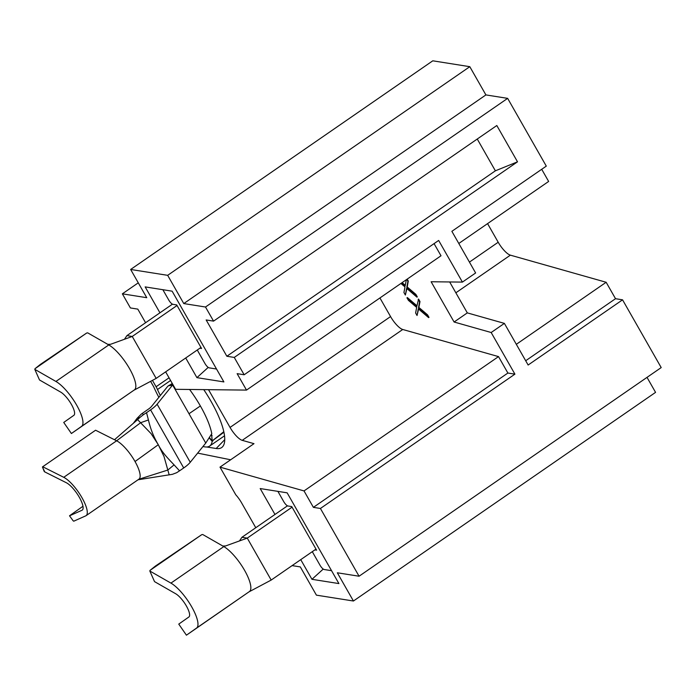 <?xml version="1.0" encoding="UTF-8"?>
<svg xmlns="http://www.w3.org/2000/svg" width="696" height="696" viewBox="0 0 696 696"><rect width="100%" height="100%" fill="white"/><g stroke="black" fill="none" stroke-linecap="round" stroke-linejoin="round"><path stroke-width="1.04" d="M165.648 371.847L175.609 389.316L246.506 390.091L237.127 373.656L244.157 374.77L234.265 357.431L226.861 356.256L206.155 319.951L213.559 321.126L205.503 307.014L183.77 303.569L167.666 275.329L130.648 269.465L146.752 297.697L122.357 293.825L130.404 307.945L137.808 309.12L145.577 322.726M208.217 367.401L196.924 377.65L185.719 357.988M159.941 312.808L145.168 286.9L172.121 291.172L223.886 381.921L196.924 377.65M313.391 507.358L304.022 490.924L498.519 356.604L507.889 373.039L313.391 507.358L320.421 508.472L514.918 374.152L507.889 373.039M255.771 527.725L241.538 502.773A14.433 4.341 55.4 0 0 235.779 494.795L219.997 467.138L304.022 490.924M292.111 565.613L300.307 566.909L316.41 595.15L353.429 601.013L337.325 572.782L359.066 576.227L320.421 508.472M323.24 569.067L311.956 579.307L338.909 583.579L287.152 492.838L260.191 488.557L274.972 514.466M311.956 579.307L300.742 559.654M244.157 374.77L438.654 240.451L462.405 282.098L431.129 281.758L454.097 322.013L491.167 332.514L514.918 374.152M246.506 390.091L441.003 255.771L434.069 243.617M359.066 576.227L661.2 367.584L622.555 299.828L615.525 298.706L606.155 282.272L510.377 255.154L455.863 292.807M449.668 281.958L467.312 312.887L504.382 323.388L528.133 365.026L622.555 299.828M504.382 323.388L491.167 332.514M379.929 297.949L390.56 316.576A14.433 4.341 -124.6 0 0 402.74 329.486L242.234 440.333L253.988 443.665L219.997 467.138M197.708 453.035A14.433 4.341 -124.6 0 0 198.49 453.279L230.654 459.778M353.429 601.013L655.562 392.37L647.019 377.38M205.503 307.014L507.645 98.362L546.29 166.126L451.869 231.324L475.629 272.971L462.405 282.098M234.265 357.431L517.511 161.82L496.813 125.524L213.559 321.126M507.645 98.362L485.904 94.917L469.8 66.686L432.781 60.813L130.648 269.465M183.77 303.569L485.904 94.917M167.666 275.329L469.8 66.686M122.357 293.825L138.269 282.837M458.803 243.478L548.639 181.447L541.706 169.285M469.435 262.105L498.197 242.243L487.565 223.616M498.197 242.243A14.433 4.341 -124.6 0 0 510.377 255.154M203.754 389.621A60.639 18.235 55.4 0 1 222.52 446.823A60.639 18.235 55.4 0 1 216.169 448.494L206.729 446.997M242.234 440.333A14.433 4.341 55.4 0 1 230.045 427.422L390.56 316.576M208.522 389.673L230.045 427.422M517.511 161.82L495.378 170.816L226.861 356.256M477.247 139.026L495.378 170.816M402.74 329.486L498.519 356.604M406.908 288.57L405.368 295.034L403.941 292.52L404.985 286.926L400.922 283.455M402.131 282.62L405.281 285.316M407.186 279.131L408.3 281.088L407.204 286.961L415.886 294.382L417.313 296.887L416.939 297.149L406.621 288.327L405.368 295.034M418.583 309.041L417.052 315.505L415.616 313L416.66 307.406L408.395 300.333L406.96 297.827L407.343 297.566L416.965 305.788M406.96 297.827L416.869 306.292L418.557 299.054L419.984 301.568L418.888 307.432L427.561 314.853L428.997 317.359L428.614 317.62L418.296 308.798L417.052 315.505M516.319 344.311L606.155 282.272M467.312 312.887L454.097 322.013M525.697 360.745L615.525 298.706M418.174 299.315L419.601 301.829L418.505 307.693L427.187 315.114L427.561 314.853M427.187 315.114L428.614 317.62M406.812 279.392L407.926 281.349L406.829 287.222L415.503 294.643L415.886 294.382M415.503 294.643L416.939 297.149M401.757 282.88L405.194 285.821L406.334 279.722M69.522 515.779L73.158 520.826L69.522 515.779L82.972 506.262M44.762 471.905A4.811 2.21 154.8 0 1 44.187 471.349L42.43 466.964L44.762 471.905L66.303 482.72A16.843 5.063 55.4 0 1 79.1 496.909A16.843 5.063 55.4 0 1 82.25 510.116A16.843 5.063 55.4 0 1 82.006 510.255L69.757 515.719M211.61 434.73L212.219 440.89L223.816 431.677M212.106 435.661L211.045 434.826M209.322 437.497L212.219 440.89M202.919 446.571L204.894 446.884A52.452 15.773 55.4 0 0 209.626 446.084L224.538 435.792M150.588 381.338L153.781 386.933A51.495 15.486 -124.6 0 0 158.871 397.32M160.341 395.493A44.753 13.459 55.4 0 1 157.487 389.516A11.554 3.471 -124.6 0 0 156.087 386.75L152.441 380.364M172.939 384.627L157.122 404.202L190.252 462.283L205.746 443.065L211.784 433.669A52.452 15.773 -124.6 0 0 200.37 405.959A52.452 15.773 -124.6 0 0 189.59 389.473M212.689 440.568L223.929 432.216M209.148 437.775L212.158 441.36L212.915 440.838M212.158 441.36A52.452 15.773 55.4 0 1 209.626 446.084M200.37 405.959L189.007 413.728L172.617 384.992M205.746 443.065L189.007 413.728M172.451 385.192L168.389 385.784L172.338 383.574M171.181 384.053L172.782 384.81M190.252 462.283A16.365 4.298 150.3 0 1 183.709 467.956L150.58 409.883L146.534 412.676L148.431 419.958C150.475 428.901 153.764 437.158 158.288 444.718L151.11 433.669L137.59 419.618L139.939 417.443L137.069 418.34L141.401 413.998L148.579 409.013A7.221 1.897 150.3 0 0 151.458 406.507L167.205 386.985A7.221 1.897 -29.7 0 1 168.389 385.784M169.189 474.898L164.004 456.48L158.288 444.718C162.281 452.783 167.997 458.429 174.087 464.876L179.551 470.827L176.68 472.697L172.391 474.324L138.043 479.779M183.709 467.956L179.551 470.827M142.054 413.52L143.541 414.607L146.534 412.676M150.58 409.883A16.365 4.298 -29.7 0 0 157.122 404.202M137.59 419.618L114.501 439.733L116.624 440.794A23.577 7.091 55.4 0 1 135.033 461.526A23.577 7.091 55.4 0 1 138.956 479.144L86.087 515.658A23.577 7.091 -124.6 0 0 81.667 497.179A23.577 7.091 -124.6 0 0 63.745 477.308L42.708 466.738L95.587 430.224L114.501 439.733M137.069 418.34L133.354 423.307M73.158 520.826L73.767 521.191L85.73 515.858A23.577 7.091 -124.6 0 0 86.087 515.658M139.939 417.443L143.541 414.607M174.087 464.876L167.814 470.044L138.73 479.3M63.745 477.308L116.624 440.794L140.67 422.698L148.431 419.958M292.076 507.167L247.263 538.112L241.947 537.268L239.485 540.931M316.001 549.109L271.188 580.064L247.263 538.112L225.539 545.968L222.79 546.012L202.701 534.502L201.692 534.693L150.04 570.363L149.823 571.016L154.538 581.63L175.644 593.723A14.433 4.341 55.4 0 1 186.389 605.998A14.433 4.341 55.4 0 1 188.903 616.969L178.759 624.103L186.424 635.187L196.576 628.053A27.91 8.396 -124.6 0 0 191.704 606.842A27.91 8.396 -124.6 0 0 170.938 583.109L149.823 571.016M277.878 491.367A4.811 1.444 -124.6 0 0 277.887 491.367L283.75 501.659A4.811 1.444 -124.6 0 0 287.953 505.992L291.746 506.592L316.593 550.153L314.888 549.883M312.4 551.597A4.811 1.444 -124.6 0 0 313.2 553.285L319.986 565.178A4.811 1.444 -124.6 0 0 324.179 569.511L331.557 570.685M287.483 505.827L241.947 537.268M170.938 583.109L223.816 546.595A27.91 8.396 55.4 0 1 244.574 570.328A27.91 8.396 55.4 0 1 249.446 591.539L196.576 628.053M186.424 635.187L248.968 591.87L271.188 580.064M201.692 534.693L155.382 566.083L150.04 570.363M177.045 305.509L132.24 336.455L126.924 335.611L124.462 339.265M200.97 347.452L156.165 378.398L132.24 336.455L110.516 344.311L107.758 344.346L87.67 332.845L86.661 333.036L35.009 368.706L34.8 369.358L39.507 379.973L60.622 392.065A14.433 4.341 55.4 0 1 71.366 404.332A14.433 4.341 55.4 0 1 73.88 415.303L63.736 422.446L71.401 433.521L81.545 426.387A27.91 8.396 -124.6 0 0 76.682 405.176A27.91 8.396 -124.6 0 0 55.915 381.452L34.8 369.358M162.855 289.701A4.811 1.444 -124.6 0 0 162.855 289.71L168.728 299.993A4.811 1.444 -124.6 0 0 172.921 304.326L176.723 304.935L201.57 348.487L199.865 348.217M197.377 349.94A4.811 1.444 -124.6 0 0 198.169 351.619L204.955 363.521A4.811 1.444 -124.6 0 0 209.157 367.853L216.526 369.019M172.451 304.169L126.924 335.611M55.915 381.452L108.785 344.938A27.91 8.396 55.4 0 1 129.552 368.663A27.91 8.396 55.4 0 1 134.424 389.873L81.545 426.387M71.401 433.521L133.936 390.212L156.165 378.398M86.661 333.036L40.351 364.426L35.009 368.706M224.765 439.646L216.169 448.494M82.006 510.255L82.476 509.933M156.087 386.75L169.041 377.798M170.572 380.486L157.487 389.516M158.288 444.718L135.033 461.526"/></g></svg>
